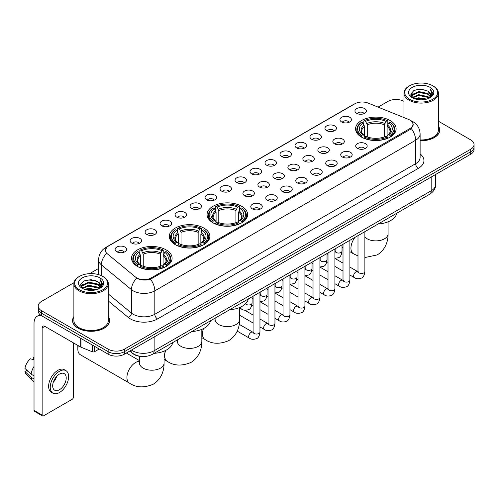 <?xml version="1.0" encoding="UTF-8"?>
<svg xmlns="http://www.w3.org/2000/svg" width="499" height="499" viewBox="0 0 499 499"><rect width="100%" height="100%" fill="white"/><g stroke="black" fill="none" stroke-linecap="round" stroke-linejoin="round"><path stroke-width="0.75" d="M241.691 206.28A20.278 11.708 0 0 0 219.591 203.742A20.278 11.708 0 0 0 207.073 214.558A20.278 11.708 0 0 0 213.017 222.835A20.278 11.708 0 0 0 235.116 225.373A20.278 11.708 0 0 0 247.635 214.558A20.278 11.708 0 0 0 241.691 206.28M203.923 228.087A20.278 11.708 0 0 0 181.823 225.548A20.278 11.708 0 0 0 169.304 236.364A20.278 11.708 0 0 0 175.243 244.641A20.278 11.708 0 0 0 197.342 247.18A20.278 11.708 0 0 0 209.861 236.364A20.278 11.708 0 0 0 203.923 228.087M166.155 249.893A20.278 11.708 0 0 0 144.055 247.354A20.278 11.708 0 0 0 131.536 258.17A20.278 11.708 0 0 0 137.475 266.447A20.278 11.708 0 0 0 159.574 268.986A20.278 11.708 0 0 0 172.093 258.17A20.278 11.708 0 0 0 166.155 249.893M390.174 120.552A20.278 11.708 0 0 0 368.075 118.02A20.278 11.708 0 0 0 355.556 128.836A20.278 11.708 0 0 0 361.494 137.113A20.278 11.708 0 0 0 383.594 139.651A20.278 11.708 0 0 0 396.112 128.836A20.278 11.708 0 0 0 390.174 120.552M341.634 121.962A5.739 3.312 180 0 1 340.499 121.026A5.739 3.312 180 0 1 342.395 116.903A5.739 3.312 180 0 1 349.749 117.277A5.739 3.312 180 0 1 350.891 121.026A5.739 3.312 180 0 1 341.634 121.962M349.051 122.305A3.443 1.99 0 0 0 348.127 121.338A3.443 1.99 0 0 0 344.734 120.833A3.443 1.99 0 0 0 342.333 122.305M326.645 130.613A5.739 3.312 180 0 1 325.51 129.678A5.739 3.312 180 0 1 327.406 125.561A5.739 3.312 180 0 1 334.76 125.929A5.739 3.312 180 0 1 335.902 129.678A5.739 3.312 180 0 1 326.645 130.613M334.062 130.956A3.443 1.99 0 0 0 333.139 129.99A3.443 1.99 0 0 0 329.745 129.484A3.443 1.99 0 0 0 327.344 130.956M311.657 139.271A5.739 3.312 180 0 1 310.521 138.329A5.739 3.312 180 0 1 312.418 134.212A5.739 3.312 180 0 1 319.772 134.58A5.739 3.312 180 0 1 320.913 138.329A5.739 3.312 180 0 1 311.657 139.271M319.073 139.614A3.443 1.99 0 0 0 318.15 138.641A3.443 1.99 0 0 0 314.757 138.142A3.443 1.99 0 0 0 312.355 139.614M296.668 147.922A5.739 3.312 180 0 1 295.533 146.987A5.739 3.312 180 0 1 297.429 142.864A5.739 3.312 180 0 1 304.783 143.238A5.739 3.312 180 0 1 305.924 146.987A5.739 3.312 180 0 1 296.668 147.922M304.084 148.265A3.443 1.99 0 0 0 303.161 147.299A3.443 1.99 0 0 0 299.768 146.793A3.443 1.99 0 0 0 297.367 148.265M281.679 156.574A5.739 3.312 180 0 1 280.544 155.638A5.739 3.312 180 0 1 282.44 151.521A5.739 3.312 180 0 1 289.794 151.889A5.739 3.312 180 0 1 290.936 155.638A5.739 3.312 180 0 1 281.679 156.574M289.096 156.917A3.443 1.99 0 0 0 288.173 155.95A3.443 1.99 0 0 0 284.779 155.445A3.443 1.99 0 0 0 282.378 156.917M266.691 165.231A5.739 3.312 180 0 1 265.555 164.29A5.739 3.312 180 0 1 267.452 160.173A5.739 3.312 180 0 1 274.806 160.541A5.739 3.312 180 0 1 275.947 164.29A5.739 3.312 180 0 1 266.691 165.231M274.107 165.574A3.443 1.99 0 0 0 273.184 164.601A3.443 1.99 0 0 0 269.791 164.102A3.443 1.99 0 0 0 267.389 165.574M251.702 173.883A5.739 3.312 180 0 1 250.567 172.947A5.739 3.312 180 0 1 252.463 168.824A5.739 3.312 180 0 1 259.823 169.198A5.739 3.312 180 0 1 260.958 172.947A5.739 3.312 180 0 1 251.702 173.883M259.118 174.226A3.443 1.99 0 0 0 258.195 173.259A3.443 1.99 0 0 0 254.802 172.754A3.443 1.99 0 0 0 252.4 174.226M236.713 182.534A5.739 3.312 180 0 1 235.578 181.599A5.739 3.312 180 0 1 237.474 177.482A5.739 3.312 180 0 1 244.834 177.85A5.739 3.312 180 0 1 245.97 181.599A5.739 3.312 180 0 1 236.713 182.534M244.13 182.877A3.443 1.99 0 0 0 243.206 181.91A3.443 1.99 0 0 0 239.813 181.405A3.443 1.99 0 0 0 237.412 182.877M221.724 191.192A5.739 3.312 180 0 1 220.589 190.25A5.739 3.312 180 0 1 222.485 186.133A5.739 3.312 180 0 1 229.846 186.501A5.739 3.312 180 0 1 230.981 190.25A5.739 3.312 180 0 1 221.724 191.192M229.141 191.535A3.443 1.99 0 0 0 228.218 190.562A3.443 1.99 0 0 0 224.824 190.063A3.443 1.99 0 0 0 222.423 191.535M206.736 199.843A5.739 3.312 180 0 1 205.6 198.908A5.739 3.312 180 0 1 207.503 194.785A5.739 3.312 180 0 1 214.857 195.159A5.739 3.312 180 0 1 215.992 198.908A5.739 3.312 180 0 1 206.736 199.843M214.152 200.186A3.443 1.99 0 0 0 213.229 199.22A3.443 1.99 0 0 0 209.836 198.714A3.443 1.99 0 0 0 207.434 200.186M191.747 208.495A5.739 3.312 180 0 1 190.612 207.559A5.739 3.312 180 0 1 192.514 203.442A5.739 3.312 180 0 1 199.868 203.81A5.739 3.312 180 0 1 201.003 207.559A5.739 3.312 180 0 1 191.747 208.495M199.17 208.838A3.443 1.99 0 0 0 198.24 207.871A3.443 1.99 0 0 0 194.847 207.366A3.443 1.99 0 0 0 192.446 208.838M176.758 217.152A5.739 3.312 180 0 1 175.623 216.21A5.739 3.312 180 0 1 177.525 212.094A5.739 3.312 180 0 1 184.88 212.462A5.739 3.312 180 0 1 186.015 216.21A5.739 3.312 180 0 1 176.758 217.152M184.181 217.495A3.443 1.99 0 0 0 183.252 216.522A3.443 1.99 0 0 0 179.858 216.023A3.443 1.99 0 0 0 177.457 217.495M161.77 225.804A5.739 3.312 180 0 1 160.634 224.868A5.739 3.312 180 0 1 162.537 220.745A5.739 3.312 180 0 1 169.891 221.119A5.739 3.312 180 0 1 171.026 224.868A5.739 3.312 180 0 1 161.77 225.804M169.192 226.147A3.443 1.99 0 0 0 168.263 225.18A3.443 1.99 0 0 0 164.876 224.675A3.443 1.99 0 0 0 162.468 226.147M146.781 234.455A5.739 3.312 180 0 1 145.646 233.52A5.739 3.312 180 0 1 147.548 229.403A5.739 3.312 180 0 1 154.902 229.771A5.739 3.312 180 0 1 156.037 233.52A5.739 3.312 180 0 1 146.781 234.455M154.203 234.798A3.443 1.99 0 0 0 153.274 233.831A3.443 1.99 0 0 0 149.887 233.326A3.443 1.99 0 0 0 147.479 234.798M131.792 243.113A5.739 3.312 180 0 1 130.657 242.171A5.739 3.312 180 0 1 132.559 238.054A5.739 3.312 180 0 1 139.913 238.422A5.739 3.312 180 0 1 141.049 242.171A5.739 3.312 180 0 1 131.792 243.113M139.215 243.456A3.443 1.99 0 0 0 138.285 242.489A3.443 1.99 0 0 0 134.898 241.984A3.443 1.99 0 0 0 132.497 243.456M116.803 251.764A5.739 3.312 180 0 1 115.668 250.829A5.739 3.312 180 0 1 117.571 246.706A5.739 3.312 180 0 1 124.925 247.08A5.739 3.312 180 0 1 126.06 250.829A5.739 3.312 180 0 1 116.803 251.764M124.226 252.107A3.443 1.99 0 0 0 123.297 251.14A3.443 1.99 0 0 0 119.91 250.635A3.443 1.99 0 0 0 117.508 252.107M356.623 113.304A5.739 3.312 180 0 1 355.488 112.369A5.739 3.312 180 0 1 357.384 108.252A5.739 3.312 180 0 1 364.738 108.62A5.739 3.312 180 0 1 365.879 112.369A5.739 3.312 180 0 1 356.623 113.304M364.039 113.653A3.443 1.99 0 0 0 363.116 112.68A3.443 1.99 0 0 0 359.723 112.181A3.443 1.99 0 0 0 357.321 113.653M334.517 143.812A5.739 3.312 180 0 1 333.382 142.876A5.739 3.312 180 0 1 335.284 138.759A5.739 3.312 180 0 1 342.638 139.127A5.739 3.312 180 0 1 343.774 142.876A5.739 3.312 180 0 1 334.517 143.812M341.94 144.155A3.443 1.99 0 0 0 341.01 143.188A3.443 1.99 0 0 0 337.617 142.683A3.443 1.99 0 0 0 335.216 144.155M319.528 152.469A5.739 3.312 180 0 1 318.393 151.528A5.739 3.312 180 0 1 320.296 147.411A5.739 3.312 180 0 1 327.65 147.779A5.739 3.312 180 0 1 328.785 151.528A5.739 3.312 180 0 1 319.528 152.469M326.951 152.813A3.443 1.99 0 0 0 326.022 151.839A3.443 1.99 0 0 0 322.628 151.34A3.443 1.99 0 0 0 320.227 152.813M304.54 161.121A5.739 3.312 180 0 1 303.404 160.185A5.739 3.312 180 0 1 305.307 156.062A5.739 3.312 180 0 1 312.661 156.437A5.739 3.312 180 0 1 313.796 160.185A5.739 3.312 180 0 1 304.54 161.121M311.962 161.464A3.443 1.99 0 0 0 311.033 160.497A3.443 1.99 0 0 0 307.646 159.992A3.443 1.99 0 0 0 305.238 161.464M289.551 169.772A5.739 3.312 180 0 1 288.416 168.837A5.739 3.312 180 0 1 290.318 164.72A5.739 3.312 180 0 1 297.672 165.088A5.739 3.312 180 0 1 298.807 168.837A5.739 3.312 180 0 1 289.551 169.772M296.974 170.115A3.443 1.99 0 0 0 296.044 169.149A3.443 1.99 0 0 0 292.657 168.643A3.443 1.99 0 0 0 290.25 170.115M274.562 178.43A5.739 3.312 180 0 1 273.427 177.488A5.739 3.312 180 0 1 275.329 173.371A5.739 3.312 180 0 1 282.683 173.739A5.739 3.312 180 0 1 283.819 177.488A5.739 3.312 180 0 1 274.562 178.43M281.985 178.773A3.443 1.99 0 0 0 281.056 177.8A3.443 1.99 0 0 0 277.669 177.301A3.443 1.99 0 0 0 275.267 178.773M259.574 187.081A5.739 3.312 180 0 1 258.438 186.146A5.739 3.312 180 0 1 260.341 182.023A5.739 3.312 180 0 1 267.695 182.397A5.739 3.312 180 0 1 268.83 186.146A5.739 3.312 180 0 1 259.574 187.081M266.996 187.424A3.443 1.99 0 0 0 266.067 186.458A3.443 1.99 0 0 0 262.68 185.952A3.443 1.99 0 0 0 260.278 187.424M244.585 195.733A5.739 3.312 180 0 1 243.45 194.797A5.739 3.312 180 0 1 245.352 190.68A5.739 3.312 180 0 1 252.706 191.048A5.739 3.312 180 0 1 253.841 194.797A5.739 3.312 180 0 1 244.585 195.733M252.007 196.076A3.443 1.99 0 0 0 251.078 195.109A3.443 1.99 0 0 0 247.691 194.604A3.443 1.99 0 0 0 245.29 196.076M357.384 148.359A5.739 3.312 180 0 1 356.242 147.423A5.739 3.312 180 0 1 358.145 143.3A5.739 3.312 180 0 1 365.499 143.675A5.739 3.312 180 0 1 366.634 147.423A5.739 3.312 180 0 1 357.384 148.359M364.8 148.702A3.443 1.99 0 0 0 363.877 147.735A3.443 1.99 0 0 0 360.484 147.23A3.443 1.99 0 0 0 358.082 148.702M342.395 157.01A5.739 3.312 180 0 1 341.254 156.075A5.739 3.312 180 0 1 343.156 151.958A5.739 3.312 180 0 1 350.51 152.326A5.739 3.312 180 0 1 351.645 156.075A5.739 3.312 180 0 1 342.395 157.01M349.811 157.353A3.443 1.99 0 0 0 348.888 156.387A3.443 1.99 0 0 0 345.495 155.881A3.443 1.99 0 0 0 343.094 157.353M327.406 165.668A5.739 3.312 180 0 1 326.265 164.726A5.739 3.312 180 0 1 328.167 160.609A5.739 3.312 180 0 1 335.521 160.977A5.739 3.312 180 0 1 336.657 164.726A5.739 3.312 180 0 1 327.406 165.668M334.823 166.011A3.443 1.99 0 0 0 333.9 165.044A3.443 1.99 0 0 0 330.506 164.539A3.443 1.99 0 0 0 328.105 166.011M312.418 174.319A5.739 3.312 180 0 1 311.276 173.384A5.739 3.312 180 0 1 313.179 169.261A5.739 3.312 180 0 1 320.533 169.635A5.739 3.312 180 0 1 321.668 173.384A5.739 3.312 180 0 1 312.418 174.319M319.834 174.662A3.443 1.99 0 0 0 318.911 173.696A3.443 1.99 0 0 0 315.518 173.19A3.443 1.99 0 0 0 313.116 174.662M297.429 182.971A5.739 3.312 180 0 1 296.287 182.035A5.739 3.312 180 0 1 298.19 177.918A5.739 3.312 180 0 1 305.544 178.286A5.739 3.312 180 0 1 306.679 182.035A5.739 3.312 180 0 1 297.429 182.971M304.845 183.314A3.443 1.99 0 0 0 303.922 182.347A3.443 1.99 0 0 0 300.529 181.842A3.443 1.99 0 0 0 298.128 183.314M282.44 191.628A5.739 3.312 180 0 1 281.299 190.687A5.739 3.312 180 0 1 283.201 186.57A5.739 3.312 180 0 1 290.555 186.938A5.739 3.312 180 0 1 291.69 190.687A5.739 3.312 180 0 1 282.44 191.628M289.857 191.972A3.443 1.99 0 0 0 288.933 191.005A3.443 1.99 0 0 0 285.54 190.499A3.443 1.99 0 0 0 283.139 191.972M267.452 200.28A5.739 3.312 180 0 1 266.31 199.344A5.739 3.312 180 0 1 268.213 195.228A5.739 3.312 180 0 1 275.567 195.596A5.739 3.312 180 0 1 276.708 199.344A5.739 3.312 180 0 1 267.452 200.28M274.868 200.623A3.443 1.99 0 0 0 273.945 199.656A3.443 1.99 0 0 0 270.552 199.151A3.443 1.99 0 0 0 268.15 200.623M252.463 208.931A5.739 3.312 180 0 1 251.321 207.996A5.739 3.312 180 0 1 253.224 203.879A5.739 3.312 180 0 1 260.578 204.247A5.739 3.312 180 0 1 261.719 207.996A5.739 3.312 180 0 1 252.463 208.931M259.879 209.274A3.443 1.99 0 0 0 258.956 208.308A3.443 1.99 0 0 0 255.563 207.802A3.443 1.99 0 0 0 253.161 209.274M408.569 119.436A10.329 5.963 180 0 1 409.947 120.103A10.329 5.963 180 0 1 412.972 124.32A10.329 5.963 180 0 1 409.947 128.536L151.303 277.868A10.329 5.963 180 0 1 135.535 277.07L107.235 253.735A10.329 5.963 180 0 1 105.364 250.311A10.329 5.963 180 0 1 108.389 246.094L354.92 103.761A10.329 5.963 180 0 1 368.15 103.093L408.569 119.436M141.579 356.486A11.477 6.624 180 0 1 132.977 353.672L129.79 351.046M73.883 316.591A18.557 10.716 0 0 0 72.548 320.589A18.557 10.716 0 0 0 77.981 328.161A18.557 10.716 0 0 0 98.203 330.488A18.557 10.716 0 0 0 109.661 320.589A18.557 10.716 0 0 0 108.32 316.591M413.378 124.756L411.357 128.642L410.353 129.378L150.542 279.222C146.226 280.463 141.978 280.307 137.805 278.76L136.689 278.217A13.392 8.957 129.5 0 0 131.462 289.651L101.378 264.844A15.307 8.839 180 0 1 98.609 259.779L98.609 274.643M73.983 282.677L41.592 301.377A11.477 6.624 0 0 0 38.23 306.062L38.23 311.058A11.477 6.624 0 0 0 41.592 315.742L108.146 354.171L108.146 351.67A11.477 6.624 0 0 0 124.382 351.67L470.688 151.733A11.477 6.624 0 0 0 474.05 147.049A11.477 6.624 0 0 1 470.688 151.733L124.382 351.67A11.477 6.624 0 0 1 108.146 351.67L41.592 313.247L108.146 351.67L108.146 349.169A11.477 6.624 0 0 0 124.382 349.169L470.688 149.232A11.477 6.624 0 0 0 474.05 144.548A11.477 6.624 0 0 0 470.688 139.863L438.396 121.22M38.23 308.557A11.477 6.624 0 0 0 41.592 313.247A11.477 6.624 0 0 1 38.23 308.557M101.378 275.679L101.378 264.844A13.392 8.957 129.5 0 1 106.568 253.448L105.102 250.311L106.992 247.092M420.114 140.718A18.557 10.716 0 0 0 439.731 130.021A18.557 10.716 0 0 0 438.396 126.022M403.959 101.341A11.477 6.624 0 0 0 387.898 101.434L378.08 107.104M98.609 268.456L89.633 273.639M38.23 306.062A11.477 6.624 0 0 0 41.592 310.746L108.146 349.169M108.146 354.171A11.477 6.624 0 0 0 124.382 354.171L470.688 154.235A11.477 6.624 0 0 0 474.05 149.544L474.05 144.548M409.542 99.251A16.455 9.5 0 0 0 432.808 99.251A16.455 9.5 0 0 0 432.814 85.816A16.455 9.5 0 0 0 432.808 85.816L433.35 86.127A17.216 9.943 0 0 1 438.396 93.157A17.216 9.943 0 0 1 427.768 102.339A17.216 9.943 0 0 1 408.999 100.187A17.216 9.943 0 0 1 403.959 93.157A17.216 9.943 0 0 1 408.999 86.127L409.542 85.816A16.455 9.5 0 0 0 409.542 99.251M420.114 139.945A17.216 9.943 0 0 0 438.396 130.021L438.396 93.157M420.114 140.606A18.363 10.604 0 0 0 439.544 130.021A18.363 10.604 0 0 0 438.396 126.334M414.731 98.802L418.698 97.785L426.751 99.076M415.867 99.145L418.698 98.565L425.572 99.363M412.255 97.523L418.698 94.66L427.942 96.606L429.427 97.841M412.648 97.848L418.698 95.44L427.942 97.392L429.015 98.209M411.725 96.993L411.937 94.922L418.698 91.535L427.942 93.488L430.469 96.357M411.638 96.613L411.937 95.702L418.698 92.315L427.942 94.267L430.288 96.725M428.915 98.291A9.568 5.52 0 0 0 430.743 95.047A9.568 5.52 0 0 0 427.942 91.142L430.737 95.234M430.107 87.375A12.625 7.292 0 0 0 412.274 87.362A12.625 7.292 0 0 0 412.193 97.654A12.625 7.292 0 0 0 412.249 97.685A12.625 7.292 0 0 0 430.163 97.654A12.625 7.292 0 0 0 430.107 87.375M427.942 91.142L421.069 89.09L414.008 90.388L410.733 94.093L412.904 98.035M429.701 97.91L432.752 94.037L432.814 93.344L430.331 89.196L431.897 93.843L429.015 98.247M433.35 86.127L432.814 85.816A16.455 9.5 0 0 0 409.542 85.816M430.331 89.196L432.808 93.5M413.839 90.469L418.168 89.402L425.915 90.101M410.858 95.496L412.268 94.392M415.374 93.07L418.168 92.527L425.641 93.138M415.374 96.195L418.168 95.652L425.641 96.263M415.948 99.17L418.168 98.777L425.566 99.37M410.777 95.19L413.091 93.544M412.006 97.293L413.091 96.669M361.126 136.894L361.675 135.447A18.213 10.516 0 0 1 361.675 122.218L362.923 122.941A16.455 9.5 0 0 0 362.923 134.724L364.164 135.429L364.563 136.901M364.563 136.302L364.563 126.409L362.923 122.941M363.833 124.513L363.833 120.97L364.376 120.658A18.213 10.516 0 0 1 387.286 120.658L386.033 121.382A16.455 9.5 0 0 0 365.63 121.382L367.264 124.85L367.264 136.944M384.398 136.944L384.398 124.85L386.033 121.382M378.117 224.014A21.045 12.151 0 0 0 396.755 213.254M363.833 137.949A18.981 10.959 0 0 0 387.829 137.949L387.286 137.007A18.213 10.516 0 0 1 364.376 137.007L363.833 138.273M387.829 138.273L387.829 137.949M361.675 122.218L361.126 122.529A18.981 10.959 0 0 0 356.854 129.459A18.981 10.959 0 0 0 361.126 136.383M387.286 120.658L387.829 120.97L387.829 124.513M364.376 137.007L365.63 136.283A16.455 9.5 0 0 0 386.033 136.283L387.286 137.007M362.923 134.724L361.675 135.447M365.63 121.382L364.376 120.658M364.164 125.074A14.714 8.495 0 0 0 364.164 135.429L364.233 135.472C362.143 133.451 361.288 132.079 361.675 131.356A14.159 8.171 0 0 1 364.563 126.409M390.536 136.383A18.981 10.959 0 0 0 394.809 129.459A18.981 10.959 0 0 0 390.536 122.529L389.993 122.218A18.213 10.516 0 0 1 389.993 135.447L390.536 136.894M389.993 135.447L388.74 134.724A16.455 9.5 0 0 0 388.74 122.941L389.993 122.218M388.74 122.941L387.105 126.409L387.105 136.302L387.505 135.429L388.74 134.724M387.105 126.409A14.159 8.171 0 0 1 389.987 131.356C390.374 132.085 389.526 133.458 387.436 135.472L387.505 135.429A14.714 8.495 0 0 0 387.505 125.074M387.105 136.901L387.105 136.302M212.649 222.623L213.192 221.169A18.213 10.516 0 0 1 213.192 207.946L214.445 208.669A16.455 9.5 0 0 0 214.445 220.446L215.68 221.151L216.079 222.629M216.079 222.024L216.079 212.131L214.445 208.669M215.356 210.235L215.356 206.692L215.899 206.38A18.213 10.516 0 0 1 238.809 206.38L237.555 207.104A16.455 9.5 0 0 0 217.152 207.104L218.787 210.572L218.787 222.666M235.921 222.666L235.921 210.572L237.555 207.104M229.64 309.736A21.045 12.151 0 0 0 248.271 298.976M215.356 223.671A18.981 10.959 0 0 0 239.352 223.671L238.809 222.735A18.213 10.516 0 0 1 215.899 222.735L215.356 223.995M239.352 223.995L239.352 223.671M213.192 207.946L212.649 208.258A18.981 10.959 0 0 0 208.376 215.181A18.981 10.959 0 0 0 212.649 222.111M238.809 206.38L239.352 206.692L239.352 210.235M215.899 222.735L217.152 222.011A16.455 9.5 0 0 0 237.555 222.011L238.809 222.735M214.445 220.446L213.192 221.169M217.152 207.104L215.899 206.38M215.68 210.796A14.714 8.495 0 0 0 215.68 221.151L215.755 221.194C213.659 219.173 212.811 217.801 213.198 217.077A14.159 8.171 0 0 1 216.079 212.131M242.059 222.111A18.981 10.959 0 0 0 246.331 215.181A18.981 10.959 0 0 0 242.059 208.258L241.516 207.946A18.213 10.516 0 0 1 241.516 221.169L242.059 222.623M241.516 221.169L240.262 220.446A16.455 9.5 0 0 0 240.262 208.669L241.516 207.946M240.262 208.669L238.628 212.131L238.628 222.024L239.027 221.151L240.262 220.446M238.628 212.131A14.159 8.171 0 0 1 241.51 217.077C241.896 217.807 241.042 219.18 238.952 221.194L239.027 221.151A14.714 8.495 0 0 0 239.027 210.796M238.628 222.629L238.628 222.024M174.881 244.423L175.423 242.976A18.213 10.516 0 0 1 175.423 229.752L176.677 230.476A16.455 9.5 0 0 0 176.677 242.252L177.912 242.957L178.311 244.435M178.311 243.83L178.311 233.937L176.677 230.476M177.588 232.041L177.588 228.498L178.131 228.186A18.213 10.516 0 0 1 201.041 228.186L199.787 228.91A16.455 9.5 0 0 0 179.384 228.91L181.018 232.378L181.018 244.473M198.153 244.473L198.153 232.378L199.787 228.91M191.872 331.542A21.045 12.151 0 0 0 210.503 320.782M177.588 245.477A18.981 10.959 0 0 0 201.584 245.477L201.041 244.535A18.213 10.516 0 0 1 178.131 244.535L177.588 245.801M201.584 245.801L201.584 245.477M175.423 229.752L174.881 230.058A18.981 10.959 0 0 0 170.608 236.988A18.981 10.959 0 0 0 174.881 243.917M201.041 228.186L201.584 228.498L201.584 232.041M178.131 244.535L179.384 243.818A16.455 9.5 0 0 0 199.787 243.818L201.041 244.535M176.677 242.252L175.423 242.976M179.384 228.91L178.131 228.186M177.912 232.603A14.714 8.495 0 0 0 177.912 242.957L177.981 243.001C175.891 240.98 175.043 239.607 175.43 238.884A14.159 8.171 0 0 1 178.311 233.937M204.291 243.917A18.981 10.959 0 0 0 208.563 236.988A18.981 10.959 0 0 0 204.291 230.058L203.742 229.752A18.213 10.516 0 0 1 203.742 242.976L204.291 244.423M203.742 242.976L202.494 242.252A16.455 9.5 0 0 0 202.494 230.476L203.742 229.752M202.494 230.476L200.854 233.937L200.854 243.83L201.253 242.957L202.494 242.252M200.854 233.937A14.159 8.171 0 0 1 203.742 238.884C204.128 239.614 203.274 240.986 201.184 243.001L201.253 242.957A14.714 8.495 0 0 0 201.253 232.603M200.854 244.435L200.854 243.83M78.306 345.688A12.244 7.067 120 0 0 77.844 349.175L77.844 346.05A8.421 4.859 -60 0 1 77.869 345.439M77.844 349.175A12.244 7.067 120 0 0 80.383 354.777L129.459 383.113A12.244 7.067 -60 0 1 127.582 373.302A12.244 7.067 -60 0 1 135.585 362.511A12.244 7.067 -60 0 1 139.57 361.332M137.113 266.229L137.655 264.782A18.213 10.516 0 0 1 137.655 251.558L138.909 252.276A16.455 9.5 0 0 0 138.909 264.058L140.144 264.763L140.543 266.235M140.543 265.636L140.543 255.744L138.909 252.276M139.82 253.848L139.82 250.305L140.362 249.993A18.213 10.516 0 0 1 163.273 249.993L162.019 250.716A16.455 9.5 0 0 0 141.616 250.716L143.25 254.184L143.25 266.279M160.379 266.279L160.379 254.184L162.019 250.716M154.097 353.348A21.045 12.151 0 0 0 172.735 342.588M139.82 267.283A18.981 10.959 0 0 0 163.815 267.283L163.273 266.341A18.213 10.516 0 0 1 140.362 266.341L139.82 267.607M163.815 267.607L163.815 267.283M137.655 251.558L137.113 251.864A18.981 10.959 0 0 0 132.84 258.794A18.981 10.959 0 0 0 137.113 265.718M163.273 249.993L163.815 250.305L163.815 253.848M140.362 266.341L141.616 265.618A16.455 9.5 0 0 0 162.019 265.618L163.273 266.341M138.909 264.058L137.655 264.782M141.616 250.716L140.362 249.993M140.144 254.409A14.714 8.495 0 0 0 140.144 264.763L140.213 264.807C138.123 262.786 137.269 261.414 137.662 260.69A14.159 8.171 0 0 1 140.543 255.744M166.523 265.718A18.981 10.959 0 0 0 170.795 258.794A18.981 10.959 0 0 0 166.523 251.864L165.974 251.558A18.213 10.516 0 0 1 165.974 264.782L166.523 266.229M165.974 264.782L164.726 264.058A16.455 9.5 0 0 0 164.726 252.276L165.974 251.558M164.726 252.276L163.086 255.744L163.086 265.636L163.485 264.763L164.726 264.058M163.086 255.744A14.159 8.171 0 0 1 165.974 260.69C166.36 261.42 165.506 262.792 163.416 264.807L163.485 264.763A14.714 8.495 0 0 0 163.485 254.409M163.086 266.235L163.086 265.636M94.685 346.4L94.685 351.633L99.22 349.013M41.461 315.667A15.307 8.839 -120 0 0 37.188 316.235A15.307 8.839 -120 0 0 34.019 323.246L34.019 410.403L42.134 415.093L42.134 327.93A3.824 2.208 60 0 1 42.926 326.178A3.824 2.208 60 0 1 44.841 326.365L80.707 347.073L80.707 338.328M42.134 415.093A1.915 1.104 120 0 0 42.527 415.966L34.412 411.282A1.915 1.104 -60 0 1 34.019 410.403M42.527 415.966A1.915 1.104 120 0 0 43.488 415.873L72.168 399.312A1.915 1.104 120 0 0 73.515 396.973L73.515 342.925M94.685 351.633A1.915 1.104 180 0 1 92.24 351.758L80.963 347.198A1.915 1.104 180 0 1 80.707 347.073M59.45 389.725A9.568 5.52 120 0 0 65.7 381.292A9.568 5.52 120 0 0 64.234 373.626A9.568 5.52 120 0 0 59.45 374.1A9.568 5.52 120 0 0 53.2 382.533A9.568 5.52 120 0 0 54.665 390.199A9.568 5.52 120 0 0 59.45 389.725M53.268 382.309A9.568 5.52 120 0 0 56.699 376.365M34.019 357.477L33.208 357.228L33.208 359.149L34.019 359.617M65.955 370.645L64.334 369.709A13.011 7.51 120 0 0 57.828 370.352A13.011 7.51 120 0 0 49.326 381.816A13.011 7.51 120 0 0 51.322 392.245L52.944 393.181A13.011 7.51 120 0 0 59.45 392.532A13.011 7.51 120 0 0 67.945 381.074A13.011 7.51 120 0 0 65.955 370.645A13.011 7.51 120 0 0 59.45 371.293A13.011 7.51 120 0 0 50.948 382.758A13.011 7.51 120 0 0 52.944 393.181M34.019 366.422A12.625 7.292 120 0 0 31.144 374.2L24.95 368.405A9.949 5.745 120 0 1 30.501 358.793L34.019 359.86M34.019 375.859L31.144 374.2M28.3 371.543L26.615 370.57L24.95 371.53L31.144 377.325L34.019 378.984M31.144 377.325A12.625 7.292 120 0 0 32.703 380.849A12.625 7.292 120 0 0 33.658 381.604L34.019 381.81M34.019 357.003A9.949 5.745 120 0 0 33.208 357.228M24.95 371.53A9.949 5.745 120 0 0 26.129 374.007L32.703 380.849M79.472 289.813A16.455 9.5 0 0 0 102.738 289.813A16.455 9.5 0 0 0 102.738 276.384L103.281 276.696A17.216 9.943 0 0 1 108.32 283.725A17.216 9.943 0 0 1 97.692 292.907A17.216 9.943 0 0 1 78.929 290.755A17.216 9.943 0 0 1 73.883 283.725A17.216 9.943 0 0 1 78.929 276.696L79.472 276.384A16.455 9.5 0 0 0 79.472 289.813M73.883 283.725L73.883 320.589A17.216 9.943 0 0 0 78.929 327.618A17.216 9.943 0 0 0 97.692 329.77A17.216 9.943 0 0 0 108.32 320.589L108.32 283.725M73.883 316.896A18.363 10.604 0 0 0 72.735 320.589A18.363 10.604 0 0 0 78.118 328.086A18.363 10.604 0 0 0 98.135 330.382A18.363 10.604 0 0 0 109.468 320.589A18.363 10.604 0 0 0 108.32 316.896M84.655 289.364L88.629 288.347L96.675 289.638M85.797 289.713L88.629 289.133L95.502 289.931L88.092 289.345L85.872 289.732M82.179 288.091L88.629 285.222L97.866 287.175L99.357 288.41M82.578 288.416L88.629 286.008L97.866 287.954L98.939 288.778M81.655 287.561L81.867 285.484L88.629 282.103L97.866 284.05L100.399 286.919M81.568 287.181L81.867 286.264L88.629 282.883L97.866 284.829L100.218 287.293M98.846 288.859A9.568 5.52 0 0 0 100.667 285.615A9.568 5.52 0 0 0 97.866 281.71L100.661 285.802M100.031 277.943A12.625 7.292 0 0 0 82.204 277.931A12.625 7.292 0 0 0 82.123 288.222A12.625 7.292 0 0 0 82.173 288.254A12.625 7.292 0 0 0 100.087 288.222A12.625 7.292 0 0 0 100.031 277.943M97.866 281.71L90.993 279.658L83.932 280.956L80.657 284.655L82.828 288.603M99.625 288.478L102.675 284.605L102.738 283.912L100.255 279.764L101.821 284.411L98.945 288.815M103.281 276.696L102.738 276.384A16.455 9.5 0 0 0 79.472 276.384M100.255 279.764L102.738 284.068M83.77 281.037L88.092 279.97L95.839 280.663M80.782 286.064L82.192 284.954M85.304 283.638L88.092 283.095L95.565 283.706M85.304 286.757L88.092 286.22L95.565 286.831M80.701 285.759L83.021 284.112M81.936 287.854L83.021 287.237M151.303 277.868L151.303 278.916M409.947 128.536L409.947 129.609M420.114 153.929A19.13 11.047 180 0 1 418.337 168.369L157.522 318.948A3.824 2.208 60 0 1 154.821 314.264L415.63 163.684A15.307 8.839 0 0 0 420.114 157.435L420.114 134.006A15.307 8.839 180 0 1 415.63 140.25A13.392 7.735 -120 0 0 411.357 128.642M157.522 318.948A19.13 11.047 180 0 1 130.47 318.948A19.13 11.047 180 0 1 128.324 317.47L108.32 300.978M133.177 314.264A15.307 8.839 0 0 0 154.821 314.264L154.821 290.83A15.307 8.839 180 0 1 133.177 290.83A15.307 8.839 180 0 1 131.462 289.651L131.462 313.079A15.307 8.839 0 0 0 133.177 314.264M420.114 134.006C419.852 128.499 417.438 124.376 412.86 121.625L410.926 120.683A13.392 6.269 112 0 0 410.746 120.615M150.542 279.222A13.392 7.735 60 0 1 154.821 290.83L415.63 140.25L415.63 163.684A3.824 2.208 60 0 0 418.337 168.369M107.254 246.874A13.392 7.735 -120 0 0 105.863 247.398C101.285 250.149 98.864 254.272 98.609 259.779M105.863 247.398L353.797 104.254A13.392 7.735 60 0 1 354.808 103.829M124.382 349.169L124.382 354.171M470.688 149.232L470.688 154.235M41.592 310.746L41.592 315.742M108.32 294.005L131.462 313.079A3.824 2.557 -50.5 0 1 128.324 317.47M131.468 350.08A15.307 8.839 0 0 0 132.497 350.735A15.307 8.839 0 0 0 154.141 350.735L431.186 190.786A15.307 8.839 0 0 0 435.671 184.536C435.783 188.335 433.762 191.585 429.602 194.286L152.557 354.24A7.653 4.416 60 0 0 154.141 350.735L154.141 336.987M431.186 177.039L431.186 190.786A7.653 4.416 60 0 1 429.602 194.286M130.85 350.435A7.653 5.121 129.5 0 0 132.185 352.924L129.859 351.009M388.079 221.818L388.079 233.8A12.244 7.067 180 0 1 384.492 238.803A12.244 7.067 180 0 1 367.177 238.803A12.244 7.067 180 0 1 364.881 236.963M357.995 255.937L353.479 253.779A12.244 7.067 -60 0 1 355.001 237.356M384.398 124.85A14.159 8.171 0 0 0 367.264 124.85M384.798 123.515A14.714 8.495 0 0 0 366.865 123.515M239.595 307.54L239.595 319.528A12.244 7.067 180 0 1 236.015 324.525A12.244 7.067 180 0 1 218.693 324.525A12.244 7.067 180 0 1 215.113 319.528L214.95 320.969M239.595 319.528C239.763 326.602 237.075 335.59 228.723 340.636C219.566 344.453 211.657 344.079 205.002 339.501A12.244 7.067 -60 0 1 203.492 328.585M235.921 210.572A14.159 8.171 0 0 0 218.787 210.572M236.32 209.237A14.714 8.495 0 0 0 218.387 209.237M201.827 329.346L201.827 341.335A12.244 7.067 180 0 1 198.24 346.331A12.244 7.067 180 0 1 180.925 346.331A12.244 7.067 180 0 1 177.338 341.335L177.182 342.776M201.827 341.335C201.995 348.408 199.301 357.396 190.955 362.442C181.798 366.26 173.889 365.879 167.227 361.307A12.244 7.067 -60 0 1 165.718 350.392M198.153 232.378A14.159 8.171 0 0 0 181.018 232.378M198.552 231.043A14.714 8.495 0 0 0 180.619 231.043M164.059 351.153L164.059 363.135A12.244 7.067 180 0 1 160.472 368.137A12.244 7.067 180 0 1 143.157 368.137A12.244 7.067 180 0 1 139.57 363.135L139.414 364.582M160.379 254.184A14.159 8.171 0 0 0 143.25 254.184M160.784 252.85A14.714 8.495 0 0 0 142.851 252.85M364.881 231.655L364.881 271.481A3.443 1.99 180 0 1 363.715 272.972A3.443 1.99 180 0 1 359.006 272.884A3.443 1.99 180 0 1 357.995 271.481L357.883 272.223L358.195 271.967M364.881 271.481C364.413 275.479 363.172 277.712 361.17 278.18C358.326 279.06 356.036 278.86 354.309 277.587A3.443 1.99 -60 0 1 353.779 274.824A3.443 1.99 -60 0 1 356.03 271.793A3.443 1.99 -60 0 1 356.18 271.706A3.443 1.99 -60 0 1 357.752 271.618L358.45 271.899M349.893 240.306L349.893 280.132A3.443 1.99 180 0 1 348.726 281.623A3.443 1.99 180 0 1 344.017 281.536A3.443 1.99 180 0 1 343.006 280.132L342.894 280.875L343.206 280.619M349.893 280.132C349.425 284.131 348.183 286.364 346.181 286.831C343.337 287.711 341.048 287.518 339.32 286.239A3.443 1.99 -60 0 1 338.79 283.482A3.443 1.99 -60 0 1 341.042 280.444A3.443 1.99 -60 0 1 341.191 280.363A3.443 1.99 -60 0 1 342.763 280.276L343.462 280.55M334.904 248.957L334.904 288.784A3.443 1.99 180 0 1 333.737 290.275A3.443 1.99 180 0 1 329.028 290.193A3.443 1.99 180 0 1 328.018 288.784L327.905 289.532L328.217 289.277M334.904 288.784C334.436 292.782 333.195 295.021 331.193 295.489C328.348 296.369 326.059 296.169 324.331 294.89A3.443 1.99 -60 0 1 323.801 292.133A3.443 1.99 -60 0 1 326.053 289.096A3.443 1.99 -60 0 1 326.203 289.015A3.443 1.99 -60 0 1 327.774 288.927L328.473 289.202M319.915 257.615L319.915 297.441A3.443 1.99 180 0 1 318.749 298.932A3.443 1.99 180 0 1 314.039 298.845A3.443 1.99 180 0 1 313.029 297.441L312.917 298.184L313.229 297.928M319.915 297.441C319.447 301.44 318.206 303.673 316.204 304.141C313.36 305.02 311.07 304.82 309.343 303.548A3.443 1.99 -60 0 1 308.812 300.785A3.443 1.99 -60 0 1 311.064 297.753A3.443 1.99 -60 0 1 311.214 297.672A3.443 1.99 -60 0 1 312.786 297.579L313.484 297.859M304.926 266.266L304.926 306.093A3.443 1.99 180 0 1 303.76 307.584A3.443 1.99 180 0 1 299.051 307.496A3.443 1.99 180 0 1 298.04 306.093L297.928 306.835L298.24 306.579M304.926 306.093C304.459 310.091 303.217 312.324 301.215 312.792C298.371 313.671 296.082 313.478 294.354 312.199A3.443 1.99 -60 0 1 293.824 309.442A3.443 1.99 -60 0 1 296.075 306.405A3.443 1.99 -60 0 1 296.225 306.324A3.443 1.99 -60 0 1 297.797 306.236L298.496 306.511M289.938 274.918L289.938 314.744A3.443 1.99 180 0 1 288.771 316.235A3.443 1.99 180 0 1 284.062 316.154A3.443 1.99 180 0 1 283.052 314.744L282.939 315.493L283.251 315.237M289.938 314.744C289.47 318.742 288.229 320.982 286.226 321.45C283.382 322.329 281.093 322.129 279.365 320.851A3.443 1.99 -60 0 1 278.835 318.094A3.443 1.99 -60 0 1 281.087 315.056A3.443 1.99 -60 0 1 281.236 314.975A3.443 1.99 -60 0 1 282.808 314.888L283.507 315.162M274.949 283.575L274.949 323.402A3.443 1.99 180 0 1 273.783 324.893A3.443 1.99 180 0 1 269.073 324.805A3.443 1.99 180 0 1 268.063 323.402L267.957 324.144L268.262 323.888M274.949 323.402C274.481 327.4 273.24 329.633 271.238 330.101C268.393 330.98 266.104 330.781 264.376 329.508A3.443 1.99 -60 0 1 263.846 326.745A3.443 1.99 -60 0 1 266.098 323.714A3.443 1.99 -60 0 1 266.248 323.633A3.443 1.99 -60 0 1 267.82 323.539L268.518 323.82M259.96 292.227L259.96 332.053A3.443 1.99 180 0 1 258.794 333.544A3.443 1.99 180 0 1 254.085 333.457A3.443 1.99 180 0 1 253.074 332.053L252.968 332.796L253.274 332.54M259.96 332.053C259.492 336.052 258.251 338.285 256.249 338.752C253.405 339.632 251.116 339.439 249.388 338.16A3.443 1.99 -60 0 1 248.858 335.403A3.443 1.99 -60 0 1 251.109 332.365A3.443 1.99 -60 0 1 251.259 332.284A3.443 1.99 -60 0 1 252.831 332.197L253.529 332.471M342.021 244.853L342.021 251.066A3.443 1.99 180 0 1 340.854 252.556A3.443 1.99 180 0 1 336.145 252.469A3.443 1.99 180 0 1 335.135 251.066L335.135 248.826M327.032 253.504L327.032 259.717A3.443 1.99 180 0 1 325.866 261.208A3.443 1.99 180 0 1 321.156 261.12A3.443 1.99 180 0 1 320.146 259.717L320.146 257.484M312.043 262.156L312.043 268.368A3.443 1.99 180 0 1 310.877 269.859A3.443 1.99 180 0 1 306.168 269.778A3.443 1.99 180 0 1 305.157 268.368L305.157 266.135M297.055 270.814L297.055 277.026A3.443 1.99 180 0 1 295.888 278.517A3.443 1.99 180 0 1 291.179 278.43A3.443 1.99 180 0 1 290.168 277.026L290.168 274.787M282.066 279.465L282.066 285.678A3.443 1.99 180 0 1 280.9 287.168A3.443 1.99 180 0 1 276.19 287.081A3.443 1.99 180 0 1 275.18 285.678L275.18 283.444M267.077 288.123L267.077 294.329A3.443 1.99 180 0 1 265.911 295.82A3.443 1.99 180 0 1 261.202 295.739A3.443 1.99 180 0 1 260.191 294.329L260.191 292.096M252.089 296.774L252.089 302.987A3.443 1.99 180 0 1 250.922 304.477A3.443 1.99 180 0 1 246.213 304.39A3.443 1.99 180 0 1 245.508 303.804M239.595 307.983L241.516 309.093A3.443 1.99 -60 0 1 240.842 306.985M42.134 327.93L44.841 326.365M80.963 338.472L80.963 347.198M92.24 351.758L92.24 344.984M105.364 250.311L105.364 251.646M412.972 124.32L412.972 126.515M353.797 104.254L356.249 103.112M152.557 354.24C146.4 357.334 140.244 357.334 134.081 354.24L132.185 352.924M435.671 184.536L435.671 174.45M439.544 131.555L439.544 130.021M411.613 96.856L411.613 96.226M403.959 117.571L403.959 93.157M388.079 233.8C388.241 240.88 385.552 249.868 377.2 254.914L364.881 257.546M353.479 253.779L349.893 251.708M343.006 247.735L342.021 247.167M356.854 132.959L356.854 129.459M394.809 132.959L394.809 129.459M205.002 339.501L201.827 337.673M208.376 218.681L208.376 215.181M246.331 218.681L246.331 215.181M215.113 318.125L215.113 319.528M167.227 361.307L164.059 359.48M170.608 240.487L170.608 236.988M208.563 240.487L208.563 236.988M177.338 339.931L177.338 341.335M164.059 363.135C164.221 370.214 161.533 379.203 153.181 384.249C144.03 388.066 136.121 387.686 129.459 383.113M132.84 262.293L132.84 258.794M170.795 262.293L170.795 258.794M139.57 360.677L126.341 353.036M139.57 356.298L139.57 363.135M354.309 277.587L349.893 275.036M343.006 271.063L334.904 266.385M328.018 262.405L326.826 261.719M357.995 235.628L357.995 271.481M357.752 271.618L349.893 267.084M343.006 263.11L334.904 258.432M339.32 286.239L334.904 283.694M328.018 279.714L319.915 275.036M313.029 271.063L311.838 270.371M343.006 244.285L343.006 280.132M342.763 280.276L334.904 275.741M328.018 271.762L319.915 267.084M324.331 294.89L319.915 292.345M313.029 288.366L304.926 283.694M298.04 279.714L296.849 279.028M328.018 252.937L328.018 288.784M327.774 288.927L319.915 284.393M313.029 280.413L304.926 275.741M309.343 303.548L304.926 300.997M298.04 297.024L289.938 292.345M283.052 288.366L281.86 287.68M313.029 261.588L313.029 297.441M312.786 297.579L304.926 293.044M298.04 289.071L289.938 284.393M294.354 312.199L289.938 309.654M283.052 305.675L274.949 300.997M268.063 297.024L266.871 296.337M298.04 270.246L298.04 306.093M297.797 306.236L289.938 301.702M283.052 297.722L274.949 293.044M279.365 320.851L274.949 318.306M268.063 314.326L259.96 309.654M253.074 305.675L251.883 304.989M283.052 278.897L283.052 314.744M282.808 314.888L274.949 310.353M268.063 306.38L259.96 301.702M264.376 329.508L259.96 326.957M253.074 322.984L239.595 315.2M268.063 287.549L268.063 323.402M267.82 323.539L259.96 319.004M253.074 315.031L244.766 310.235M249.388 338.16L237.225 331.136M253.074 296.206L253.074 332.053M252.831 332.197L239.233 324.344M335.59 251.484L334.891 251.203M334.904 258.332L338.303 257.765C340.312 257.297 341.547 255.064 342.021 251.066M328.018 255.189L327.032 254.621M335.334 251.552L335.022 251.808L335.135 251.066M320.601 260.135L319.903 259.86M319.915 266.99L323.315 266.416C325.323 265.948 326.558 263.715 327.032 259.717M313.029 263.846L312.043 263.272M320.346 260.204L320.034 260.459L320.146 259.717M305.613 268.786L304.914 268.512M304.926 275.641L308.326 275.074C310.334 274.6 311.569 272.367 312.043 268.368M298.04 272.498L297.055 271.93M305.357 268.861L305.045 269.111L305.157 268.368M290.624 277.444L289.925 277.163M289.938 284.293L293.343 283.725C295.346 283.257 296.581 281.024 297.055 277.026M283.052 281.149L282.066 280.581M290.368 277.513L290.056 277.768L290.168 277.026M275.635 286.095L274.937 285.821M274.949 292.95L278.355 292.377C280.357 291.909 281.592 289.676 282.066 285.678M268.063 289.807L267.077 289.239M275.379 286.164L275.068 286.42L275.18 285.678M260.646 294.747L259.948 294.472M259.96 301.602L263.366 301.034C265.368 300.56 266.603 298.327 267.077 294.329M253.074 298.458L252.089 297.891M260.391 294.822L260.079 295.077L260.191 294.329M241.516 309.093C243.213 310.359 245.496 310.559 248.377 309.686C250.379 309.218 251.621 306.985 252.089 302.987M37.188 316.235L40.014 314.607M109.468 322.123L109.468 320.589M81.537 287.424L81.537 286.788M72.735 322.123L72.735 320.589"/></g></svg>
